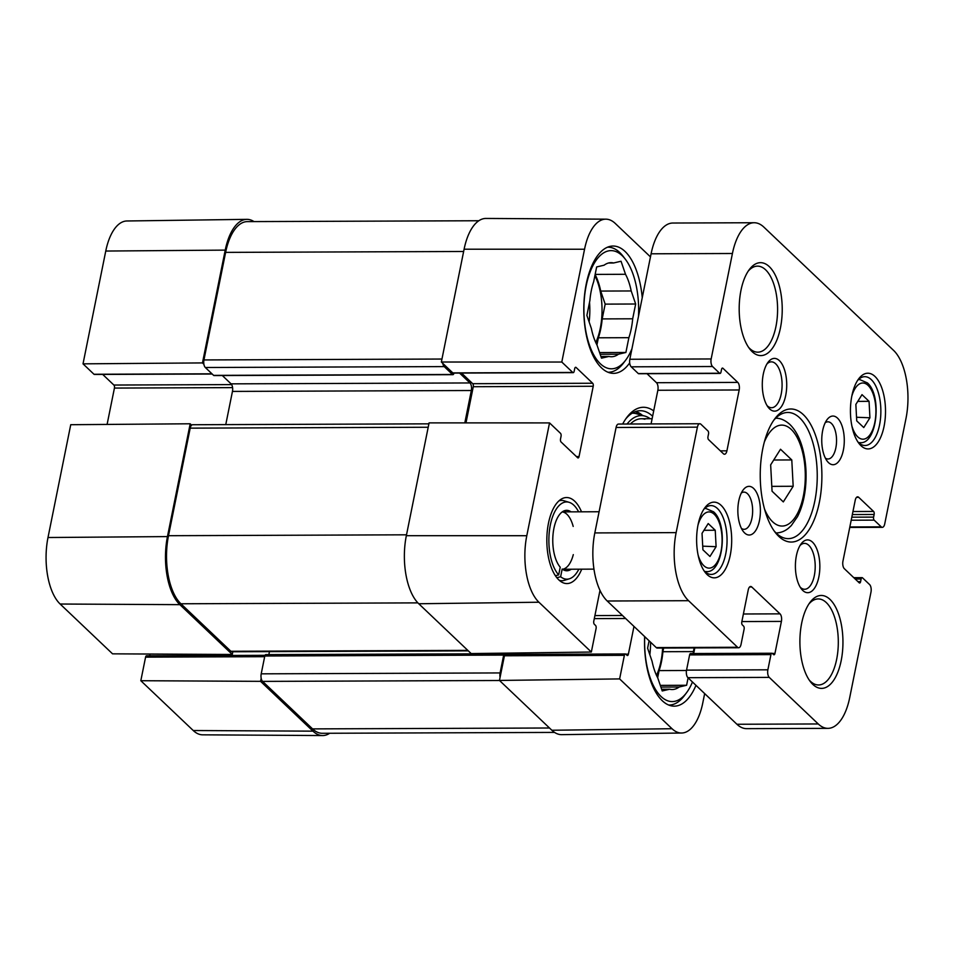 <?xml version="1.0" encoding="UTF-8"?>
<svg xmlns="http://www.w3.org/2000/svg" width="954" height="954" viewBox="0 0 954 954"><rect width="100%" height="100%" fill="white"/><g stroke="black" fill="none" stroke-linecap="round" stroke-linejoin="round"><path stroke-width="1.43" d="M47.998 537.519A50.443 23.373 89.8 0 0 60.138 604.025L112.548 653.836L232.287 654.468L179.865 604.657A51.623 23.922 -90.2 0 1 167.451 536.589L190.192 423.779L70.739 424.709L47.998 537.519L167.451 536.589M246.847 219.348L126.906 220.982A50.443 23.373 89.8 0 0 105.763 251.045L83.022 363.844L202.463 362.914L225.216 250.115A51.623 23.922 -90.2 0 1 246.847 219.348A51.623 23.922 -90.2 0 1 253.979 221.59M193.245 730.525A50.443 23.373 89.8 0 0 202.63 734.83L322.583 735.558A51.623 23.922 -90.2 0 1 312.972 731.158L260.561 681.347L140.822 680.715L193.245 730.525L312.972 731.158M329.702 733.256A51.623 23.922 -90.2 0 1 322.583 735.558M191.623 425.138L190.192 423.779M212.17 374.016L94.41 374.457A2.29 1.061 -90.2 0 1 93.969 374.254L83.022 363.844M202.463 362.914L203.894 364.273M107.098 424.423L114.432 388.075A2.29 1.061 89.8 0 0 113.872 385.046L102.698 374.421M149.635 655.756L149.981 654.039M140.822 680.715L145.58 657.139A2.29 1.061 -90.2 0 1 146.546 655.768L265.009 655.326M261.181 678.27L260.561 681.347M232.287 654.468L232.824 651.761M618.454 354.208A47.032 21.787 -90.2 0 1 611.454 356.736A47.032 21.787 -90.2 0 1 608.95 356.438L601.497 358.167L597.037 345.121A47.032 21.787 -90.2 0 1 591.349 328.45L586.889 315.404L589.87 300.617A47.032 21.787 -90.2 0 1 593.674 281.728L596.655 266.941L604.097 265.2A47.032 21.787 -90.2 0 1 611.097 262.672A47.032 21.787 -90.2 0 1 613.601 262.982L621.042 261.241L625.514 274.287A47.032 21.787 -90.2 0 1 631.202 290.958L635.662 304.004L632.681 318.791A47.032 21.787 -90.2 0 1 628.877 337.68L625.896 352.479L618.454 354.208L600.173 354.28M625.896 352.479L599.589 352.575M631.965 348.651A59.076 27.368 -90.2 0 1 625.776 360.016A59.076 27.368 -90.2 0 1 583.979 313.723A59.076 27.368 -90.2 0 1 622.175 255.66A59.076 27.368 -90.2 0 1 625.395 259.297A59.076 27.368 -90.2 0 1 638.5 316.299M607.471 247.217A62.523 28.966 -90.2 0 1 607.984 247.205A62.523 28.966 -90.2 0 1 619.754 252.524A62.523 28.966 -90.2 0 1 623.165 256.364L625.395 259.297M625.776 360.016L623.57 362.949A62.523 28.966 -90.2 0 1 608.461 372.239A62.523 28.966 -90.2 0 1 607.948 372.227M629.688 362.878A63.668 29.502 -90.2 0 1 613.553 373.36A63.668 29.502 -90.2 0 1 601.569 367.934A63.668 29.502 -90.2 0 1 584.397 296.611A63.668 29.502 -90.2 0 1 613.064 246.037A63.668 29.502 -90.2 0 1 642.245 297.708M561.811 362.043L584.552 249.232A50.443 23.373 -90.2 0 1 605.909 219.17L485.956 218.442A51.623 23.922 89.8 0 0 464.097 249.209L441.356 362.019L561.811 362.043L572.77 372.454A2.29 1.061 89.8 0 0 573.199 372.644A2.29 1.061 89.8 0 0 574.165 371.285L574.69 368.661A2.29 1.061 -90.2 0 1 575.656 367.29A2.29 1.061 -90.2 0 1 576.097 367.481L592.672 383.246A2.29 1.061 -90.2 0 1 593.221 386.263L579.042 456.572A2.29 1.061 -90.2 0 1 578.076 457.944A2.29 1.061 -90.2 0 1 577.647 457.741L561.071 441.988A2.29 1.061 -90.2 0 1 560.523 438.959L561.047 436.336A2.29 1.061 89.8 0 0 560.499 433.319L549.54 422.908L429.085 422.884L406.344 535.683A51.623 23.922 89.8 0 0 418.758 603.751L471.169 653.573L591.337 652.035L596.095 628.459A2.29 1.061 89.8 0 0 595.546 625.43L594.33 624.274A2.29 1.061 -90.2 0 1 593.77 621.245L599.994 590.383M633.981 626.42L628.388 654.146A2.29 1.061 -90.2 0 1 627.422 655.517A2.29 1.061 -90.2 0 1 626.993 655.315L625.776 654.158A2.29 1.061 89.8 0 0 625.347 653.967A2.29 1.061 89.8 0 0 624.381 655.326L619.623 678.914L499.455 680.44L551.865 730.251A51.623 23.922 89.8 0 0 561.691 734.652L681.633 733.018A50.443 23.373 -90.2 0 1 672.033 728.725L619.623 678.914M704.66 693.594L702.776 702.955A50.443 23.373 -90.2 0 1 681.633 733.018M605.909 219.17A50.443 23.373 -90.2 0 1 615.294 223.474L650.473 256.9M591.337 652.035L538.927 602.224A50.443 23.373 -90.2 0 1 526.799 535.707L549.54 422.908M581.725 569.18A43.013 19.927 -90.2 0 1 566.926 583.574A43.013 19.927 -90.2 0 1 558.829 579.901A43.013 19.927 -90.2 0 1 547.226 531.712A43.013 19.927 -90.2 0 1 566.593 497.535A43.013 19.927 -90.2 0 1 581.511 511.821M653.693 410.9A68.831 31.887 89.8 0 0 626.778 417.494A68.831 31.887 89.8 0 0 622.652 424.041M695.967 685.342A63.668 29.502 -90.2 0 1 674.263 706.163A63.668 29.502 -90.2 0 1 662.279 700.737A63.668 29.502 -90.2 0 1 644.642 636.556M692.461 682.003A59.076 27.368 -90.2 0 1 686.486 692.807L684.292 695.752A62.523 28.966 -90.2 0 1 669.171 705.03A62.523 28.966 -90.2 0 1 668.659 705.03M686.486 692.807A59.076 27.368 -90.2 0 1 657.616 692.58A59.076 27.368 -90.2 0 1 644.737 636.652M694.142 647.921L693.403 651.594A47.032 21.787 -90.2 0 1 693.212 653.538M688.096 677.865L686.606 685.27L679.165 687.011A47.032 21.787 -90.2 0 1 672.165 689.539A47.032 21.787 -90.2 0 1 669.66 689.229L662.219 690.97L657.759 677.924A47.032 21.787 -90.2 0 1 652.059 661.253L647.599 648.207L649.102 640.79M657.652 677.722L659.095 670.602L686.475 670.495M693.403 651.594L662.899 651.713A47.032 21.787 -90.2 0 1 659.095 670.602M662.899 651.713L663.638 648.04M662.625 648.04A45.887 21.262 -90.2 0 1 656.495 675.349M555.407 575.751L558.674 574.892L560.225 567.189A30.218 14 89.8 0 1 552.962 535.301A30.218 14 89.8 0 1 564.685 510.64A30.218 14 89.8 0 1 571.064 511.857M625.514 274.287L595.153 274.406M635.662 304.004L605.17 304.123L600.71 291.065L631.202 290.958M596.942 344.931L598.373 337.799L628.877 337.68M600.913 356.462L608.95 356.438M632.681 318.791L602.189 318.91L605.17 304.123M608.592 262.994L613.601 262.982M602.189 318.91A47.032 21.787 -90.2 0 1 598.373 337.799M594.891 275.706A45.887 21.262 -90.2 0 1 595.773 342.546M595.117 274.597A47.032 21.787 -90.2 0 1 600.71 291.065M571.279 569.216A30.218 14 89.8 0 1 564.911 570.48A30.218 14 89.8 0 1 562.18 569.037L560.63 576.741A38.613 17.887 89.8 0 0 569.407 578.78A38.613 17.887 89.8 0 0 578.851 569.192M578.625 511.833A38.613 17.887 89.8 0 0 569.121 502.317A38.613 17.887 89.8 0 0 549.671 528.886A38.613 17.887 89.8 0 0 558.674 574.892M560.63 576.741L556.85 577.742M559.33 580.366A40.151 18.603 89.8 0 0 561.823 580.724A40.151 18.603 89.8 0 0 564.434 580.318L569.407 578.78M569.121 502.317L564.136 500.814A40.151 18.603 89.8 0 0 561.524 500.421A40.151 18.603 89.8 0 0 559.032 500.802M593.96 569.133L562.455 569.252A28.68 13.284 89.8 0 0 573.294 554.632M573.187 526.429A28.68 13.284 89.8 0 0 562.204 511.928M644.88 419.223A57.359 26.569 89.8 0 0 630.367 424.005M650.187 418.711A60.496 28.036 89.8 0 0 644.916 416.111A60.496 28.036 89.8 0 0 627.076 424.017M642.555 415.443A65.385 30.289 89.8 0 0 635.793 411.496M573.199 372.644L453.245 373.097A2.29 1.061 -90.2 0 1 452.816 372.907L441.356 362.019M465.981 422.884L473.267 386.716A2.29 1.061 89.8 0 0 472.719 383.699L461.533 373.074M499.455 680.44L504.427 655.78A2.29 1.061 -90.2 0 1 505.393 654.42L625.347 653.967M508.482 654.408L508.744 653.085M625.669 419.033A65.385 30.289 -90.2 0 1 640.372 410.721A65.385 30.289 -90.2 0 1 652.619 416.242M661.635 689.265L669.66 689.229M679.165 687.011L660.884 687.083M686.606 685.27L660.299 685.377M453.937 373.097L453.889 373.312A2.29 1.061 -90.2 0 1 452.923 374.672A2.29 1.061 -90.2 0 1 452.494 374.481L444.206 366.598A5.736 2.659 -90.2 0 1 442.787 363.379M464.813 422.884L471.336 390.508A5.736 2.659 89.8 0 0 469.964 382.948L459.578 373.074M507.564 654.408A2.29 1.061 89.8 0 0 507.707 653.907L507.874 653.096M500.075 677.376A5.736 2.659 -90.2 0 1 500.099 672.928L503.688 655.088A2.29 1.061 -90.2 0 1 504.654 653.717A2.29 1.061 -90.2 0 1 505.095 653.919L505.62 654.42M478.836 220.744L247.372 221.614A51.623 23.922 89.8 0 0 225.621 252.381L203.941 359.944A5.736 2.659 89.8 0 0 205.325 367.505L213.613 375.375A2.29 1.061 89.8 0 0 214.042 375.578L452.923 374.672M222.33 375.542L231.071 383.854A5.736 2.659 -90.2 0 1 232.454 391.414L225.764 424.602M428.895 423.838L192.601 424.733A5.736 2.659 89.8 0 0 190.192 428.143L168.5 535.707A51.623 23.922 89.8 0 0 180.914 603.775L230.892 651.272A5.736 2.659 89.8 0 0 231.977 651.761L468.331 650.866M269.457 651.618L268.861 654.611M266.202 654.814A2.29 1.061 89.8 0 0 265.772 654.623A2.29 1.061 89.8 0 0 264.807 655.994L261.205 673.834A5.736 2.659 89.8 0 0 262.588 681.394L312.566 728.892A51.623 23.922 89.8 0 0 322.273 733.292L554.56 732.41M754.161 222.735L672.844 223.033A51.623 23.922 89.8 0 0 651.093 253.8L629.831 359.264A5.736 2.659 89.8 0 0 631.214 366.825L638.286 373.551A2.29 1.061 89.8 0 0 638.715 373.741L720.031 373.431A2.29 1.061 -90.2 0 1 719.602 373.241L712.531 366.515A5.736 2.659 -90.2 0 1 711.159 358.954L732.422 253.502A51.623 23.922 -90.2 0 1 754.161 222.735A51.623 23.922 -90.2 0 1 763.88 227.124L893.576 350.38A51.623 23.922 -90.2 0 1 905.99 418.46L884.728 523.913A5.736 2.659 -90.2 0 1 882.319 527.335A5.736 2.659 -90.2 0 1 881.234 526.846L874.162 520.133A2.29 1.061 -90.2 0 1 873.614 517.104L874.138 514.48A2.29 1.061 89.8 0 0 873.59 511.451L858.719 497.32A5.736 2.659 89.8 0 0 857.634 496.831A5.736 2.659 89.8 0 0 855.225 500.254L842.954 561.119A5.736 2.659 89.8 0 0 844.326 568.679L859.196 582.811A2.29 1.061 89.8 0 0 859.637 583.001A2.29 1.061 89.8 0 0 860.603 581.642L861.128 579.018A2.29 1.061 -90.2 0 1 862.094 577.647A2.29 1.061 -90.2 0 1 862.523 577.838L869.595 584.563A5.736 2.659 -90.2 0 1 870.978 592.124L849.716 697.589A51.623 23.922 -90.2 0 1 827.965 728.355A51.623 23.922 -90.2 0 1 818.246 723.955L769.246 677.388A5.736 2.659 -90.2 0 1 767.875 669.815L770.939 654.611A2.29 1.061 -90.2 0 1 771.905 653.24A2.29 1.061 -90.2 0 1 772.335 653.43L773.551 654.587A2.29 1.061 89.8 0 0 773.992 654.79A2.29 1.061 89.8 0 0 774.958 653.418L781.409 621.412A5.736 2.659 89.8 0 0 780.026 613.851L751.752 586.972A5.736 2.659 89.8 0 0 750.667 586.483A5.736 2.659 89.8 0 0 748.246 589.906L741.795 621.913A2.29 1.061 89.8 0 0 742.355 624.942L743.571 626.098A2.29 1.061 -90.2 0 1 744.12 629.115L741.055 644.332A5.736 2.659 -90.2 0 1 738.634 647.754A5.736 2.659 -90.2 0 1 737.561 647.265L688.561 600.698A51.623 23.922 -90.2 0 1 676.136 532.618L697.398 427.165A5.736 2.659 -90.2 0 1 699.819 423.743A5.736 2.659 -90.2 0 1 700.904 424.232L707.963 430.958A2.29 1.061 -90.2 0 1 708.524 433.975L707.987 436.598A2.29 1.061 89.8 0 0 708.548 439.627L723.418 453.758A5.736 2.659 89.8 0 0 724.491 454.247A5.736 2.659 89.8 0 0 726.912 450.837L739.183 389.971A5.736 2.659 89.8 0 0 737.8 382.411L722.929 368.268A2.29 1.061 89.8 0 0 722.5 368.077A2.29 1.061 89.8 0 0 721.534 369.448L720.997 372.072A2.29 1.061 -90.2 0 1 720.031 373.431M691.006 653.74A2.29 1.061 89.8 0 0 690.577 653.55A2.29 1.061 89.8 0 0 689.611 654.909L686.546 670.125A5.736 2.659 89.8 0 0 687.929 677.686L736.929 724.265A51.623 23.922 89.8 0 0 746.648 728.653L827.965 728.355M694.798 647.921L693.665 653.538M699.819 423.743L618.49 424.053A5.736 2.659 89.8 0 0 616.081 427.475L594.819 532.928A51.623 23.922 89.8 0 0 607.233 601.008L656.233 647.575A5.736 2.659 89.8 0 0 657.318 648.064L738.634 647.754M647.003 373.706L656.483 382.709A5.736 2.659 -90.2 0 1 657.855 390.269L651.069 423.934M708.202 523.555L715.238 530.245L716.108 546.702L709.955 556.48L702.907 549.79L702.037 533.334L708.202 523.555M703.957 530.293L715.238 530.245M716.108 546.702L702.716 546.165M862.011 394.646L869.058 401.336L869.929 417.792L863.764 427.559L856.728 420.881L855.857 404.413L862.011 394.646M857.765 401.372L869.058 401.336M869.929 417.792L856.537 417.256M857.574 380.443A34.416 15.944 -90.2 0 1 864.789 376.687A34.416 15.944 -90.2 0 1 880.864 411.031A34.416 15.944 -90.2 0 1 865.051 445.506A34.416 15.944 -90.2 0 1 858.576 442.573A34.416 15.944 -90.2 0 1 857.813 441.797M860.985 445.709A37.85 17.542 89.8 0 0 885.467 408.515A37.85 17.542 89.8 0 0 858.683 378.845A37.85 17.542 89.8 0 0 858.922 443.383A37.85 17.542 89.8 0 0 860.985 445.709M703.766 509.364A34.416 15.944 -90.2 0 1 710.98 505.596A34.416 15.944 -90.2 0 1 727.055 539.952A34.416 15.944 -90.2 0 1 711.243 574.427A34.416 15.944 -90.2 0 1 704.767 571.494A34.416 15.944 -90.2 0 1 703.992 570.707M707.176 574.63A37.85 17.542 89.8 0 0 731.646 537.424A37.85 17.542 89.8 0 0 704.863 507.766A37.85 17.542 89.8 0 0 705.113 572.305A37.85 17.542 89.8 0 0 707.176 574.63M825.21 422.729A18.591 8.61 -90.2 0 1 827.857 421.811A18.591 8.61 -90.2 0 1 836.551 440.366A18.591 8.61 -90.2 0 1 828 458.993A18.591 8.61 -90.2 0 1 825.341 458.099M828.525 462.642A24.327 11.269 89.8 0 0 844.254 438.733A24.327 11.269 89.8 0 0 827.046 419.665A24.327 11.269 89.8 0 0 827.201 461.14A24.327 11.269 89.8 0 0 828.525 462.642M741.306 493.039A18.591 8.61 -90.2 0 1 743.965 492.121A18.591 8.61 -90.2 0 1 752.646 510.688A18.591 8.61 -90.2 0 1 744.108 529.315A18.591 8.61 -90.2 0 1 741.449 528.421M744.633 532.952A24.327 11.269 89.8 0 0 760.362 509.042A24.327 11.269 89.8 0 0 743.142 489.986A24.327 11.269 89.8 0 0 743.297 531.461A24.327 11.269 89.8 0 0 744.633 532.952M800.048 545.497A22.944 10.625 -90.2 0 1 804.484 543.375A22.944 10.625 -90.2 0 1 815.205 566.271A22.944 10.625 -90.2 0 1 804.663 589.262A22.944 10.625 -90.2 0 1 800.346 587.306A22.944 10.625 -90.2 0 1 800.203 587.163M802.755 590.443A26.378 12.223 89.8 0 0 819.82 564.506A26.378 12.223 89.8 0 0 801.145 543.84A26.378 12.223 89.8 0 0 801.324 588.821A26.378 12.223 89.8 0 0 802.755 590.443M766.933 363.975A22.944 10.625 -90.2 0 1 771.369 361.852A22.944 10.625 -90.2 0 1 782.089 384.748A22.944 10.625 -90.2 0 1 771.547 407.728A22.944 10.625 -90.2 0 1 767.231 405.772A22.944 10.625 -90.2 0 1 767.088 405.641M769.639 408.908A26.378 12.223 89.8 0 0 786.692 382.983A26.378 12.223 89.8 0 0 768.03 362.317A26.378 12.223 89.8 0 0 768.197 407.286A26.378 12.223 89.8 0 0 769.639 408.908M748.198 271.151A43.013 19.927 -90.2 0 1 757.5 266.142A43.013 19.927 -90.2 0 1 777.593 309.072A43.013 19.927 -90.2 0 1 757.822 352.169A43.013 19.927 -90.2 0 1 749.725 348.508A43.013 19.927 -90.2 0 1 748.485 347.22M752.134 351.644A46.46 21.525 89.8 0 0 782.173 305.984A46.46 21.525 89.8 0 0 749.307 269.577A46.46 21.525 89.8 0 0 749.606 348.782A46.46 21.525 89.8 0 0 752.134 351.644M808.92 603.954A43.013 19.927 -90.2 0 1 818.21 598.933A43.013 19.927 -90.2 0 1 838.304 641.875A43.013 19.927 -90.2 0 1 818.532 684.972A43.013 19.927 -90.2 0 1 810.435 681.299A43.013 19.927 -90.2 0 1 809.207 680.023M812.856 684.435A46.46 21.525 89.8 0 0 842.895 638.786A46.46 21.525 89.8 0 0 810.018 602.379A46.46 21.525 89.8 0 0 810.316 681.585A46.46 21.525 89.8 0 0 812.856 684.435M773.634 420.428A63.095 29.228 -90.2 0 1 787.777 412.462A63.095 29.228 -90.2 0 1 817.244 475.438A63.095 29.228 -90.2 0 1 788.254 538.64A63.095 29.228 -90.2 0 1 776.377 533.262A63.095 29.228 -90.2 0 1 774.052 530.782M778.798 536.398A66.53 30.826 89.8 0 0 821.811 471.014A66.53 30.826 89.8 0 0 774.731 418.889A66.53 30.826 89.8 0 0 775.161 532.32A66.53 30.826 89.8 0 0 778.798 536.398M793.179 486.278L783.317 501.911L772.06 491.215L770.653 464.872L780.515 449.239L791.784 459.935L793.179 486.278L771.798 486.361M773.73 460.007L791.784 459.935M179.865 604.657L60.138 604.025M225.216 250.115L105.763 251.045M211.955 373.813L93.969 374.254M231.655 384.605L113.872 385.046M232.573 387.622L114.432 388.075M264.663 656.686L145.58 657.139M589.524 302.311A45.887 21.262 -90.2 0 1 589.119 321.951M644.916 416.111L636.425 413.726A62.928 29.157 89.8 0 0 632.144 413.213M641.672 415.205A64.932 30.087 89.8 0 0 635.114 411.734M551.865 730.251L672.033 728.725M464.097 249.209L584.552 249.232M406.344 535.683L526.799 535.707M418.758 603.751L538.927 602.224M452.816 372.907L572.77 372.454M575.226 367.493L576.097 367.481M472.719 383.699L592.672 383.246M576.419 456.584L579.042 456.572M473.267 386.716L593.221 386.263M504.427 655.78L624.381 655.326M625.764 654.158L628.388 654.146M594.306 618.621L625.645 618.502M594.914 615.592L622.473 615.485M650.556 642.173A45.887 21.262 -90.2 0 1 649.841 654.754M225.621 252.381L463.644 251.486M203.941 359.944L441.952 359.038M205.325 367.505L444.206 366.598M213.613 375.375L452.494 374.481M231.071 383.854L469.964 382.948M232.454 391.414L471.336 390.508M190.192 428.143L428.203 427.249M168.5 535.707L406.511 534.812M180.914 603.775L417.888 602.88M230.892 651.272L467.818 650.378M505.083 653.919L507.707 653.907M264.807 655.994L503.688 655.088M261.205 673.834L500.099 672.928M262.588 681.394L499.502 680.5M312.566 728.892L549.48 727.997M697.982 525.153A28.107 13.022 -90.2 0 1 714.26 514.313A28.107 13.022 -90.2 0 1 718.982 558.4A28.107 13.022 -90.2 0 1 698.089 554.966M704.696 571.422A31.542 14.62 89.8 0 0 706.151 571.577C723.299 573.688 728.427 524.378 713.58 511.821L705.912 508.482A31.542 14.62 89.8 0 0 704.457 508.649M851.791 396.244A28.107 13.022 -90.2 0 1 868.068 385.392A28.107 13.022 -90.2 0 1 872.791 429.491A28.107 13.022 -90.2 0 1 851.91 426.044M858.505 442.513A31.542 14.62 89.8 0 0 859.959 442.656C877.12 444.767 882.247 395.469 867.401 382.912L859.721 379.573A31.542 14.62 89.8 0 0 858.266 379.728M651.093 253.8L732.422 253.502M629.831 359.264L711.159 358.954M631.214 366.825L712.531 366.515M638.286 373.551L719.602 373.241M722.071 368.28L722.929 368.268M656.483 382.709L737.8 382.411M657.855 390.269L739.183 389.971M720.353 450.86L726.912 450.837M616.081 427.475L697.398 427.165M594.819 532.928L676.136 532.618M607.233 601.008L688.561 600.698M656.233 647.575L737.561 647.265M749.594 586.984L751.752 586.972M743.393 613.994L780.026 613.851M741.866 621.567L781.409 621.412M772.335 653.43L774.958 653.418M689.611 654.909L770.939 654.611M686.546 670.125L767.875 669.815M687.929 677.686L769.246 677.388M736.929 724.265L818.246 723.955M855.225 579.042L861.128 579.018M857.98 581.642L860.603 581.642M856.561 497.332L858.719 497.32M852.948 511.535L873.59 511.451M852.339 514.564L874.138 514.48M851.803 517.187L873.614 517.104M851.195 520.216L874.162 520.133M849.835 526.966L881.234 526.846M764.321 442.096A50.479 23.385 -90.2 0 1 791.224 429.407A50.479 23.385 -90.2 0 1 800.919 505.262A50.479 23.385 -90.2 0 1 764.571 509.197M559.759 580.736L561.823 580.724M559.449 500.433L561.524 500.421M504.654 653.717L265.772 654.623M652.119 418.711L641.422 418.746M705.912 508.482L704.612 508.494M706.151 571.577L704.851 571.577M859.721 379.573L858.433 379.573M859.959 442.656L858.672 442.668M690.577 653.55L771.905 653.24M853.806 577.683L862.094 577.647M849.74 527.455L882.319 527.335M776.031 532.952C780.491 532.869 784.582 531.342 788.302 528.361L791.26 525.63L797.496 516.651C801.443 508.947 804.055 499.765 805.319 489.104C806.869 475.247 806.047 461.998 802.839 449.322C800.048 438.506 795.719 430.206 789.864 424.435C784.951 420.094 780.193 418.031 775.602 418.246M599.088 511.749L562.24 511.893"/></g></svg>
